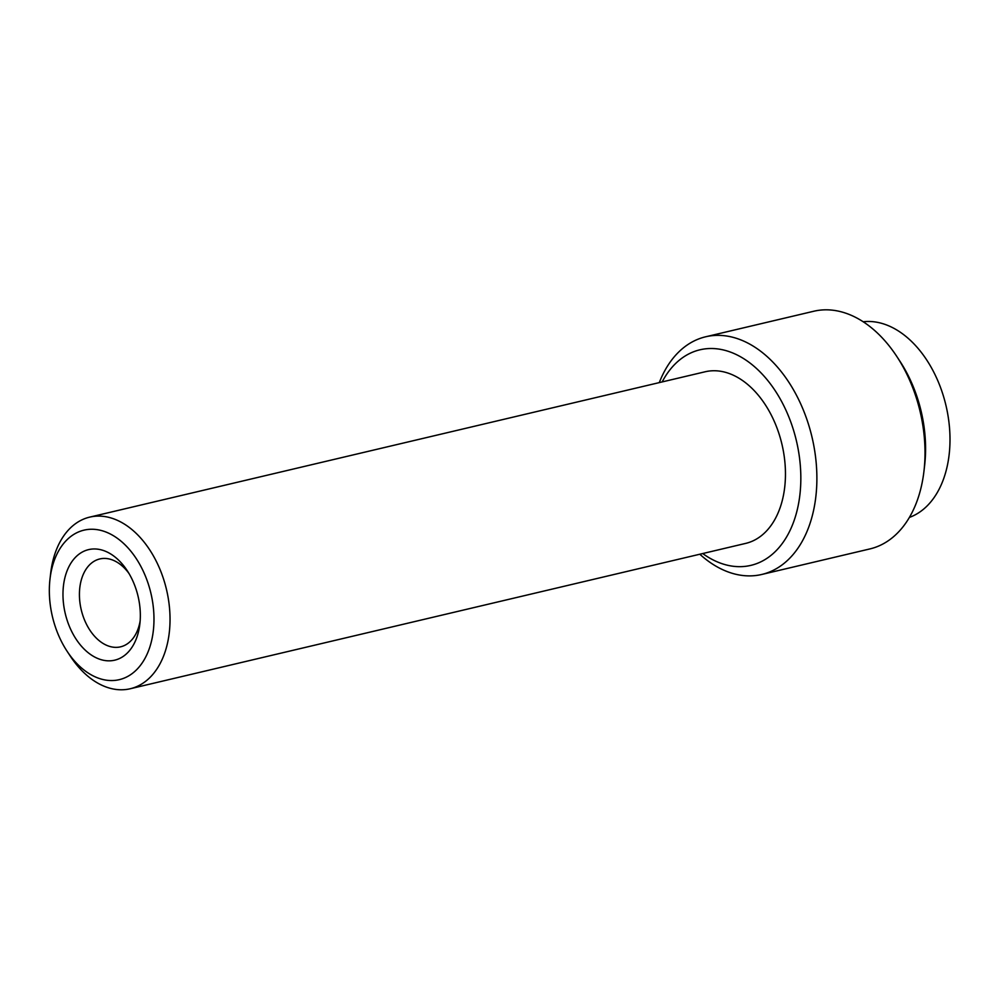 <?xml version="1.0" encoding="UTF-8"?>
<svg xmlns="http://www.w3.org/2000/svg" width="1000" height="1000" viewBox="0 0 1000 1000"><rect width="100%" height="100%" fill="white"/><g stroke="black" fill="none" stroke-linecap="round" stroke-linejoin="round"><path stroke-width="1.5" d="M128.925 573.387A45.15 29.75 -103.3 0 0 122.513 566.25A45.15 29.75 -103.3 0 0 99.8 558.95A45.15 29.75 -103.3 0 0 79.438 593.013A45.15 29.75 -103.3 0 0 97.85 639.538A45.15 29.75 -103.3 0 0 120.562 646.838A45.15 29.75 -103.3 0 0 140.15 620.887M86.15 650.987A56.8 37.413 -103.3 0 0 139.85 624.062A56.8 37.413 -103.3 0 0 127.238 570.688A56.8 37.413 -103.3 0 0 117.163 558.812A56.8 37.413 -103.3 0 0 66.213 573.2A56.8 37.413 -103.3 0 0 86.15 650.987M909.388 517.413A100.812 66.413 -103.3 0 0 950 439.087A100.812 66.413 -103.3 0 0 908.863 338.95A100.812 66.413 -103.3 0 0 863.188 321.763M699.825 554.225A122.112 80.45 -103.3 0 0 700.362 554.725A122.112 80.45 -103.3 0 0 761.787 574.462L869.9 548.925A122.112 80.45 -103.3 0 0 923.95 471.275A122.112 80.45 -103.3 0 0 896.838 356.512A122.112 80.45 -103.3 0 0 875.188 330.988A122.112 80.45 -103.3 0 0 813.763 311.25L705.65 336.788A122.112 80.45 -103.3 0 0 659.287 382.6M761.787 574.462A122.112 80.45 -103.3 0 0 816.838 482.337A122.112 80.45 -103.3 0 0 767.062 356.525A122.112 80.45 -103.3 0 0 705.65 336.788M702.7 553.55A110.75 72.962 -103.3 0 0 796.025 514.513A110.75 72.962 -103.3 0 0 755.65 367.713A110.75 72.962 -103.3 0 0 662.163 381.925M67.05 651.188L70.25 656.062A88.175 58.087 -103.3 0 0 85.887 674.5A88.175 58.087 -103.3 0 0 130.238 688.75L745.662 543.4A88.175 58.087 -103.3 0 0 785.425 476.887A88.175 58.087 -103.3 0 0 749.475 386.025A88.175 58.087 -103.3 0 0 705.138 371.775L89.7 517.125A88.175 58.087 -103.3 0 0 50.675 573.2L50 579A76.812 50.613 -103.3 0 0 67.05 651.188A76.812 50.613 -103.3 0 0 80.675 667.237A76.812 50.613 -103.3 0 0 149.588 647.775A76.812 50.613 -103.3 0 0 122.638 542.562A76.812 50.613 -103.3 0 0 50 579M130.238 688.75A88.175 58.087 -103.3 0 0 170 622.238A88.175 58.087 -103.3 0 0 134.05 531.388A88.175 58.087 -103.3 0 0 89.7 517.125M923.95 471.275L924.625 465.475A110.75 72.962 -103.3 0 0 900.037 361.4L896.838 356.512"/></g></svg>
